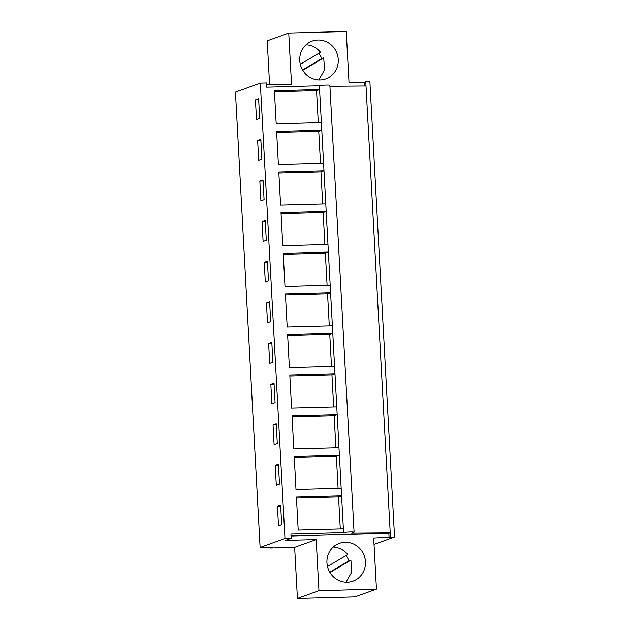<?xml version="1.0" encoding="UTF-8"?>
<svg xmlns="http://www.w3.org/2000/svg" width="630" height="630" viewBox="0 0 630 630"><rect width="100%" height="100%" fill="white"/><g stroke="black" fill="none" stroke-linecap="round" stroke-linejoin="round"><path stroke-width="0.94" d="M269.994 547.982L272.428 547.108L260.103 547.438L235.447 92.122L260.316 83.144L266.474 82.979L266.703 87.192L319.378 85.775L319.583 89.562L274.404 90.775L276.192 123.834L321.379 122.614L321.788 130.189L276.601 131.402L278.389 164.462L323.576 163.241L323.985 170.817L278.799 172.029L280.594 205.089L325.781 203.868L326.19 211.444L281.004 212.657L282.791 245.716L327.978 244.495L328.387 252.071L283.201 253.284L284.996 286.343L330.175 285.122L330.585 292.698L285.406 293.911L287.193 326.97L332.38 325.749L332.79 333.317L287.603 334.538L289.391 367.597L334.577 366.377L334.987 373.944L289.8 375.165L291.595 408.216L336.782 407.004L337.192 414.572L292.005 415.792L293.793 448.844L338.979 447.631L339.389 455.199L294.202 456.419L295.998 489.471L341.176 488.258L341.586 495.826L296.407 497.046L298.195 530.098L343.382 528.885L343.586 532.665L290.91 534.09L291.131 538.296L285.374 540.375L316.181 539.548L294.643 547.32L269.994 547.982L269.955 547.171M364.628 86.003L364.423 82.27L349.02 82.68L346.248 31.5L288.745 33.051L291.517 84.231L266.577 84.9M269.593 84.822L267.214 40.816L288.745 33.051M374.023 544.367L394.553 536.981L373.684 537.996L376.457 589.184L354.918 596.949L297.415 598.5L294.643 547.32M260.103 547.438L284.973 538.469L291.131 538.296M284.973 538.469L260.316 83.144M256.505 119.582L259.686 118.432L258.623 98.705L255.434 99.855L256.505 119.582M268.64 343.618L269.703 363.345L272.892 362.195L271.821 342.468L268.64 343.618L271.877 343.531M270.687 321.568L269.624 301.841L266.435 302.991L267.506 322.717L270.687 321.568M273.042 424.872L274.105 444.599L277.294 443.449L276.224 423.722L273.042 424.872L276.279 424.785M275.089 402.822L274.026 383.095L270.837 384.245L271.908 403.972L275.089 402.822M259.836 181.109L260.907 200.836L264.088 199.686L263.025 179.959L259.836 181.109L263.08 181.023M257.639 140.482L258.702 160.209L261.891 159.059L260.82 139.332L257.639 140.482L260.883 140.395M268.49 280.941L267.419 261.214L264.238 262.363L265.309 282.09L268.49 280.941M262.041 221.736L263.104 241.463L266.293 240.314L265.222 220.587L262.041 221.736L265.277 221.65M278.421 464.349L275.239 465.499L276.31 485.226L279.492 484.076L278.421 464.349M278.507 525.845L281.689 524.703L280.626 504.976L277.436 506.126L278.507 525.845M317.914 40.005A20.105 19.176 -109.8 0 1 337.861 56.448A20.105 19.176 -109.8 0 1 325.82 78.907A20.105 19.176 -109.8 0 1 320.079 79.994A20.105 19.176 -109.8 0 1 300.132 63.551A20.105 19.176 -109.8 0 1 312.181 41.084A20.105 19.176 -109.8 0 1 317.914 40.005M376.457 589.184L318.953 590.735L297.415 598.5M318.953 590.735L316.181 539.548M389.08 537.587L388.852 533.374L291.013 536.012M347.28 582.23A20.105 19.176 -109.8 0 1 327.332 565.787A20.105 19.176 -109.8 0 1 339.381 543.32A20.105 19.176 -109.8 0 1 345.114 542.241A20.105 19.176 -109.8 0 1 365.061 558.676A20.105 19.176 -109.8 0 1 353.02 581.144A20.105 19.176 -109.8 0 1 347.28 582.23M255.434 99.855L258.678 99.768M266.435 302.991L269.679 302.904M270.837 384.245L274.082 384.158M264.238 262.363L267.482 262.277M275.239 465.499L278.484 465.405M277.436 506.126L280.681 506.032M319.378 85.775A5.363 0.488 -3.1 0 1 325.269 85.113A5.363 0.488 -3.1 0 1 329.868 85.349L354.076 532.24A5.363 0.488 -3.1 0 1 353.855 532.389L351.579 533.216L390.222 532.878L388.852 533.374M343.586 532.665A5.363 0.488 -3.1 0 1 349.469 532.011A5.363 0.488 -3.1 0 1 354.076 532.24M341.176 488.258L339.389 455.199L336.357 456.293L294.257 457.427M338.979 447.631L337.192 414.572L334.152 415.666L292.06 416.8M336.782 407.004L334.987 373.944L331.955 375.039L289.855 376.173M334.577 366.377L332.79 333.317L329.758 334.412L287.658 335.546M332.38 325.749L330.585 292.698L327.553 293.785L285.461 294.919M330.175 285.122L328.387 252.071L325.356 253.166L283.256 254.292M327.978 244.495L326.19 211.444L323.151 212.538L281.059 213.672M325.781 203.868L323.985 170.817L320.954 171.911L278.854 173.045M323.576 163.241L321.788 130.189L318.756 131.284L276.657 132.418M321.379 122.614L319.583 89.562L316.551 90.657L274.459 91.791M364.423 82.27L365.786 81.774L366.014 85.987L329.923 86.294M343.382 528.885L341.586 495.826L338.554 496.92L296.462 498.054M365.786 81.774L369.897 81.664L394.553 536.981M390.45 537.091L366.014 85.987M318.292 122.7L316.551 90.657M320.489 163.327L318.756 131.284M322.686 203.955L320.954 171.911M324.891 244.582L323.151 212.538M327.088 285.209L325.356 253.166M329.293 325.836L327.553 293.785M331.49 366.463L329.758 334.412M333.687 407.09L331.955 375.039M335.892 447.709L334.152 415.666M338.089 488.337L336.357 456.293M340.294 528.964L338.554 496.92M318.748 79.978L324.6 69.843L323.702 57.881L321.733 58.59A20.105 19.176 70.2 0 0 318.796 53.322M300.297 64.291L320.52 52.298A20.105 19.176 70.2 0 0 306.054 44.777M302.77 70.292L323.702 57.881M302.573 69.954L321.733 58.59M345.949 582.215L351.8 572.079L350.902 560.117L348.933 560.826A20.105 19.176 70.2 0 0 345.996 555.558M327.498 566.527L347.721 554.534A20.105 19.176 70.2 0 0 333.254 547.013M329.97 572.528L350.902 560.117M329.773 572.19L348.933 560.826"/></g></svg>
